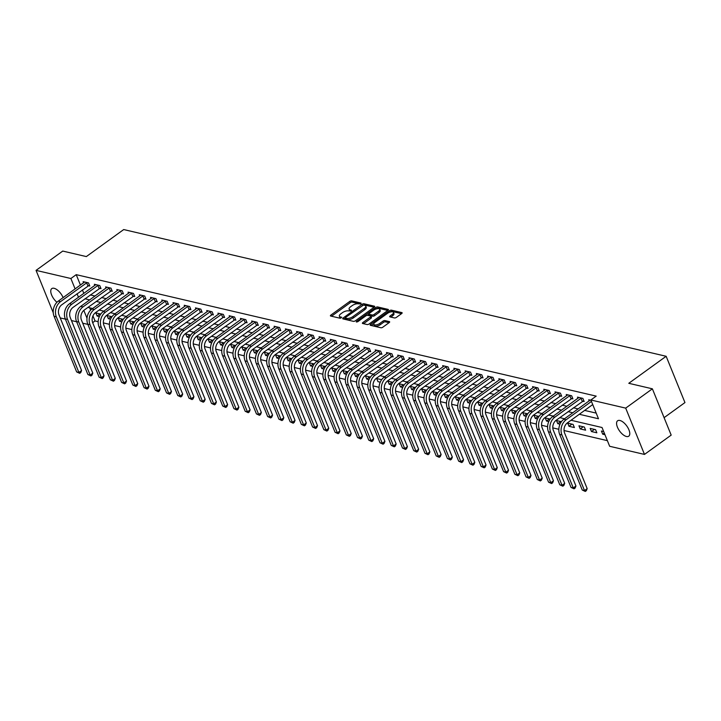 <?xml version="1.0" encoding="UTF-8"?>
<svg xmlns="http://www.w3.org/2000/svg" width="721" height="721" viewBox="0 0 721 721"><rect width="100%" height="100%" fill="white"/><g stroke="black" fill="none" stroke-linecap="round" stroke-linejoin="round"><path stroke-width="1.08" d="M360.933 303.748L361.05 303.072L351.677 300.882A1.46 0.604 -22.1 0 0 349.748 301.432L330.885 315.077A1.46 0.604 -22.1 0 0 330.416 315.834A1.46 0.604 -22.1 0 0 330.714 316.041L340.087 318.231L341.772 317.312L340.339 316.889A4.668 1.938 -22.1 0 1 339.375 316.213A4.668 1.938 -22.1 0 1 340.871 313.797L342.448 312.662A4.668 1.938 -22.1 0 1 348.622 310.895L351.19 310.796L351.515 310.264L350.091 309.832A4.668 1.938 -22.1 0 1 349.117 309.165A4.668 1.938 -22.1 0 1 350.622 306.749L352.19 305.614A4.668 1.938 -22.1 0 1 358.364 303.847L360.933 303.748M626.432 436.493A9.508 4.389 54.1 0 1 618.384 429.121A9.508 4.389 54.1 0 1 617.609 420.785A9.508 4.389 54.1 0 1 619.925 420.478A9.508 4.389 54.1 0 1 627.973 427.85A9.508 4.389 54.1 0 1 628.748 436.187A9.508 4.389 54.1 0 1 626.432 436.493M56.941 302.279A9.508 4.389 54.1 0 1 51.786 288.607A9.508 4.389 54.1 0 1 54.111 288.301A9.508 4.389 54.1 0 1 63.106 297.629M394.441 317.943A1.46 0.604 -22.1 0 0 396.37 317.393L401.669 313.563A1.46 0.604 -22.1 0 0 402.138 312.806A1.46 0.604 -22.1 0 0 401.831 312.599L391.422 310.165A1.46 0.604 -22.1 0 0 389.493 310.715L370.63 324.36A1.46 0.604 -22.1 0 0 370.161 325.117A1.46 0.604 -22.1 0 0 370.459 325.324L380.868 327.758A1.46 0.604 -22.1 0 0 382.806 327.208L389.196 322.584A1.46 0.604 -22.1 0 0 389.664 321.827A1.46 0.604 -22.1 0 0 389.358 321.62L384.906 320.575A1.46 0.604 -22.1 0 0 382.977 321.124L379.805 323.423A3.902 1.622 -22.1 0 1 376.182 324.901A3.902 1.622 -22.1 0 1 373.829 324.333A3.902 1.622 -22.1 0 1 375.082 322.314L387.501 313.338A3.902 1.622 -22.1 0 1 391.124 311.851A3.902 1.622 -22.1 0 1 393.477 312.418A3.902 1.622 -22.1 0 1 392.224 314.437L390.151 315.933A1.46 0.604 -22.1 0 0 389.682 316.69A1.46 0.604 -22.1 0 0 389.989 316.898L394.441 317.943M53.255 312.761L36.05 270.375L62.745 251.07L86.331 256.586L123.706 229.557L666.15 356.282L628.784 383.302L652.379 388.817L625.693 408.122L644.484 454.419L609.66 446.281L602.035 427.508L571.014 420.262M36.05 270.375L70.883 278.513L75.119 288.941M579.305 414.278L598.484 418.757L590.86 399.984L596.195 396.126L76.219 274.656L70.883 278.513M590.86 399.984L625.693 408.122M374.226 307.155A1.46 0.604 -22.1 0 0 374.695 306.398A1.46 0.604 -22.1 0 0 374.388 306.191L363.979 303.757A1.46 0.604 -22.1 0 0 362.05 304.307L343.187 317.952A1.46 0.604 -22.1 0 0 342.718 318.709A1.46 0.604 -22.1 0 0 343.025 318.916L353.434 321.35A1.46 0.604 -22.1 0 0 355.363 320.791L374.226 307.155M377.705 306.957L388.114 309.39A1.46 0.604 -22.1 0 1 388.412 309.597A1.46 0.604 -22.1 0 1 387.943 310.354L369.08 323.999A1.46 0.604 -22.1 0 1 367.151 324.549L362.699 323.513A1.46 0.604 -22.1 0 1 362.393 323.305A1.46 0.604 -22.1 0 1 362.861 322.548L370.513 317.015A1.46 0.604 -22.1 0 0 370.982 316.258A1.46 0.604 -22.1 0 0 370.675 316.05L367.719 315.356A1.46 0.604 -22.1 0 0 365.79 315.906L357.832 321.674L356.264 321.908L356.598 321.386L375.767 307.516A1.46 0.604 -22.1 0 1 377.705 306.957L378.21 308.209L387.808 310.454M76.219 274.656L80.455 285.083M82.401 289.869L83.825 293.393M90.278 294.925L95.037 296.034M101.517 297.548L106.275 298.665M112.746 300.17L117.505 301.288M123.985 302.802L128.744 303.911M135.224 305.425L139.982 306.533M146.453 308.047L151.212 309.156M157.692 310.67L162.45 311.787M168.93 313.302L173.689 314.41M180.16 315.924L184.918 317.033M191.398 318.547L196.157 319.655M202.637 321.169L207.396 322.287M213.867 323.801L218.625 324.91M225.105 326.424L229.864 327.532M236.344 329.046L241.102 330.155M247.573 331.669L252.332 332.787M258.812 334.292L263.571 335.409M270.051 336.923L274.809 338.032M281.28 339.546L286.039 340.654M292.519 342.169L297.277 343.277M303.757 344.791L308.516 345.909M314.987 347.423L319.745 348.531M326.225 350.046L330.984 351.154M337.464 352.668L342.223 353.777M348.694 355.291L353.452 356.408M359.932 357.922L364.691 359.031M371.171 360.545L375.929 361.654M382.4 363.168L387.159 364.276M393.639 365.79L398.398 366.908M404.869 368.413L409.636 369.531M416.107 371.045L420.866 372.153M427.346 373.667L432.104 374.776M438.575 376.29L443.343 377.398M449.814 378.913L454.572 380.03M461.052 381.544L465.811 382.653M472.282 384.167L477.05 385.275M483.521 386.789L488.279 387.898M494.759 389.412L499.518 390.53M505.989 392.044L510.756 393.152M517.227 394.666L521.986 395.775M528.466 397.289L533.225 398.398M539.696 399.912L544.454 401.029M550.934 402.534L555.693 403.652M562.173 405.166L566.931 406.274M573.402 407.789L578.161 408.897M584.641 410.411L596.186 413.106M88.323 285.687L89.792 286.03L88.521 282.902L83.122 281.65L83.6 282.812M99.561 288.319L101.021 288.661L99.75 285.534L94.361 284.272L94.83 285.435M110.791 290.942L112.26 291.284L110.989 288.157L105.599 286.895L106.068 288.058M122.029 293.564L123.498 293.907L122.228 290.779L116.829 289.518L117.307 290.68M133.268 296.187L134.728 296.529L133.457 293.402L128.068 292.14L128.536 293.312M144.497 298.818L145.966 299.161L144.696 296.025L139.306 294.772L139.775 295.934M155.736 301.441L157.205 301.784L155.934 298.656L150.536 297.394L151.013 298.557M166.975 304.064L168.435 304.406L167.164 301.279L161.774 300.017L162.243 301.18M178.204 306.686L179.673 307.029L178.402 303.901L173.013 302.64L173.482 303.802M189.443 309.309L190.912 309.651L189.641 306.524L184.243 305.271L184.72 306.434M200.681 311.941L202.141 312.283L200.871 309.156L195.481 307.894L195.95 309.057M211.911 314.563L213.38 314.906L212.109 311.778L206.72 310.517L207.188 311.679M223.149 317.186L224.619 317.528L223.348 314.401L217.949 313.139L218.427 314.302M234.388 319.809L235.848 320.151L234.577 317.024L229.188 315.771L229.657 316.934M245.618 322.44L247.087 322.783L245.816 319.655L240.426 318.394L240.895 319.556M256.856 325.063L258.325 325.405L257.055 322.278L251.656 321.016L252.134 322.179M268.095 327.685L269.555 328.028L268.284 324.901L262.895 323.639L263.363 324.801M279.324 330.308L280.793 330.651L279.523 327.523L274.133 326.262L274.602 327.433M290.563 332.94L292.032 333.282L290.761 330.146L285.363 328.893L285.84 330.056M301.793 335.562L303.262 335.905L301.991 332.778L296.601 331.516L297.07 332.678M313.031 338.185L314.5 338.528L313.229 335.4L307.84 334.138L308.309 335.301M324.27 340.808L325.739 341.15L324.468 338.023L319.07 336.761L319.547 337.924M335.499 343.43L336.968 343.773L335.698 340.645L330.308 339.393L330.777 340.555M346.738 346.062L348.207 346.404L346.936 343.277L341.538 342.015L342.015 343.178M357.976 348.685L359.437 349.027L358.175 345.9L352.776 344.638L353.254 345.801M369.206 351.307L370.675 351.65L369.404 348.522L364.015 347.261L364.484 348.423M380.445 353.93L381.914 354.272L380.643 351.145L375.244 349.892L375.722 351.055M391.683 356.562L393.143 356.904L391.882 353.777L386.483 352.515L386.961 353.678M402.913 359.184L404.382 359.527L403.111 356.399L397.722 355.138L398.19 356.3M414.151 361.807L415.62 362.149L414.35 359.022L408.951 357.76L409.429 358.923M425.39 364.429L426.85 364.772L425.579 361.645L420.19 360.383L420.667 361.554M436.62 367.061L438.089 367.404L436.818 364.267L431.428 363.014L431.897 364.177M447.858 369.684L449.327 370.026L448.056 366.899L442.658 365.637L443.136 366.8M459.097 372.306L460.557 372.649L459.286 369.522L453.897 368.26L454.365 369.422M470.326 374.929L471.795 375.271L470.525 372.144L465.135 370.882L465.604 372.045M481.565 377.552L483.034 377.894L481.763 374.767L476.365 373.514L476.842 374.677M492.803 380.183L494.264 380.526L492.993 377.398L487.603 376.137L488.072 377.299M504.033 382.806L505.502 383.148L504.231 380.021L498.842 378.759L499.311 379.922M515.272 385.429L516.741 385.771L515.47 382.644L510.071 381.382L510.549 382.545M526.51 388.051L527.97 388.394L526.7 385.266L521.31 384.014L521.779 385.176M537.74 390.683L539.209 391.025L537.938 387.898L532.549 386.636L533.017 387.799M548.978 393.305L550.447 393.648L549.177 390.521L543.778 389.259L544.256 390.421M560.217 395.928L561.677 396.271L560.406 393.143L555.017 391.882L555.485 393.044M571.447 398.551L572.916 398.893L571.645 395.766L566.255 394.504L566.724 395.676M582.685 401.182L584.154 401.525L582.883 398.389L577.485 397.136L577.963 398.298M589.192 400.921L588.724 399.758L590.977 400.281M92.955 315.87L95.019 320.944L98.173 321.683M103.382 322.9L109.403 324.306M114.612 325.522L120.641 326.928M125.851 328.154L131.88 329.56M137.089 330.777L143.109 332.183M148.319 333.399L154.348 334.805M159.557 336.022L165.587 337.428M170.796 338.645L176.816 340.06M182.025 341.276L188.055 342.682M193.264 343.899L199.293 345.305M204.503 346.522L210.523 347.928M215.732 349.144L221.762 350.559M226.971 351.776L233 353.182M238.209 354.399L244.23 355.804M249.439 357.021L255.468 358.427M260.678 359.644L266.698 361.05M271.916 362.275L277.936 363.681M283.146 364.898L289.175 366.304M294.384 367.521L300.405 368.927M305.623 370.143L311.643 371.549M316.852 372.766L322.882 374.181M328.091 375.398L334.111 376.804M339.33 378.02L345.35 379.426M350.559 380.643L356.589 382.049M361.798 383.266L367.818 384.681M373.036 385.897L379.057 387.303M384.266 388.52L390.295 389.926M395.505 391.142L401.525 392.548M406.743 393.765L412.763 395.171M417.973 396.397L424.002 397.803M429.211 399.019L435.232 400.425M440.45 401.642L446.47 403.048M451.679 404.265L457.709 405.671M462.918 406.887L468.938 408.302M474.157 409.519L480.177 410.925M485.386 412.142L491.416 413.548M496.625 414.764L502.645 416.17M507.854 417.387L513.884 418.802M519.093 420.019L525.122 421.425M530.332 422.641L536.352 424.047M541.561 425.264L547.59 426.67M552.8 427.886L558.829 429.292M564.038 430.518L607.361 440.639M89.683 307.822L90.639 310.156M100.769 314.077L95.83 312.923L97.101 316.05L99.345 316.582M112.007 316.708L107.059 315.546L108.33 318.682L110.574 319.205M123.246 319.331L118.298 318.177L119.569 321.305L121.813 321.827M134.476 321.954L129.537 320.8L130.807 323.927L133.052 324.45M145.714 324.576L140.766 323.423L142.037 326.55L144.281 327.073M156.953 327.208L152.005 326.045L153.276 329.173L155.52 329.704M168.182 329.83L163.243 328.677L164.514 331.804L166.758 332.327M179.421 332.453L174.473 331.3L175.744 334.427L177.988 334.95M190.659 335.076L185.712 333.922L186.982 337.049L189.226 337.572M201.889 337.707L196.95 336.545L198.221 339.672L200.465 340.204M213.128 340.33L208.18 339.176L209.451 342.304L211.695 342.826M224.366 342.953L219.418 341.799L220.689 344.926L222.933 345.449M235.596 345.575L230.657 344.422L231.928 347.549L234.172 348.072M246.834 348.198L241.886 347.044L243.157 350.172L245.401 350.703M258.073 350.83L253.125 349.667L254.396 352.803L256.64 353.326M269.303 353.452L264.364 352.299L265.625 355.426L267.87 355.949M280.541 356.075L275.593 354.921L276.864 358.049L279.108 358.571M291.78 358.697L286.832 357.544L288.103 360.671L290.347 361.194M303.009 361.329L298.07 360.167L299.332 363.294L301.576 363.826M314.248 363.952L309.3 362.798L310.571 365.926L312.815 366.448M325.486 366.574L320.539 365.421L321.809 368.548L324.053 369.071M336.716 369.197L331.768 368.043L333.039 371.171L335.283 371.694M347.955 371.829L343.007 370.666L344.277 373.793L346.522 374.325M359.193 374.451L354.245 373.298L355.516 376.425L357.76 376.948M370.423 377.074L365.475 375.92L366.746 379.048L368.99 379.57M381.661 379.697L376.713 378.543L377.984 381.67L380.228 382.193M392.9 382.319L387.952 381.166L389.223 384.293L391.467 384.825M404.13 384.951L399.182 383.788L400.452 386.925L402.697 387.447M415.368 387.574L410.42 386.42L411.691 389.547L413.935 390.07M426.607 390.196L421.659 389.043L422.93 392.17L425.174 392.693M437.836 392.819L432.888 391.665L434.159 394.793L436.403 395.315M449.075 395.45L444.127 394.288L445.398 397.415L447.642 397.947M460.313 398.073L455.366 396.92L456.636 400.047L458.88 400.57M471.543 400.696L466.595 399.542L467.866 402.669L470.11 403.192M482.782 403.318L477.834 402.165L479.105 405.292L481.349 405.815M494.011 405.95L489.072 404.787L490.343 407.915L492.587 408.447M505.25 408.573L500.302 407.419L501.573 410.546L503.817 411.069M516.488 411.195L511.54 410.042L512.811 413.169L515.055 413.692M527.718 413.818L522.779 412.664L524.05 415.792L526.294 416.314M538.957 416.441L534.009 415.287L535.279 418.414L537.524 418.946M550.195 419.072L545.247 417.91L546.518 421.046L548.762 421.569M561.425 421.695L556.486 420.541L557.757 423.669L560.001 424.191M568.986 426.291L574.385 427.553L573.114 424.426L567.715 423.164L568.986 426.291L571.951 424.155M580.225 428.914L585.614 430.176L584.343 427.048L578.954 425.787L580.225 428.914L583.181 426.778M591.463 431.537L596.853 432.798L595.582 429.671L590.193 428.409L591.463 431.537L594.419 429.401M603.684 431.564L601.422 431.041L602.693 434.168L604.955 434.691M664.095 417.657L684.95 402.57L666.15 356.282M652.379 388.817L671.179 435.114L644.484 454.419M95.019 320.944L92.658 322.657M87.872 324.387L82.699 323.179M76.633 321.764L71.46 320.548M65.404 319.133L60.222 317.925M63.241 303.73A9.508 4.389 54.1 0 1 62.925 304.01A9.508 4.389 54.1 0 1 62.565 304.217M83.816 310.381L86.998 318.195M564.543 418.757L559.784 417.639M553.304 416.125L548.546 415.017M542.075 413.503L537.307 412.394M530.836 410.88L526.078 409.762M519.598 408.257L514.839 407.14M508.368 405.626L503.609 404.517M497.13 403.003L492.371 401.894M485.891 400.38L481.132 399.272M474.661 397.758L469.903 396.64M463.423 395.126L458.664 394.017M452.184 392.503L447.426 391.395M440.955 389.881L436.196 388.772M429.716 387.258L424.957 386.141M418.477 384.635L413.719 383.518M407.248 382.004L402.489 380.895M396.009 379.381L391.251 378.273M384.771 376.759L380.012 375.641M373.541 374.136L368.782 373.018M362.303 371.504L357.544 370.396M351.064 368.882L346.305 367.773M339.834 366.259L335.076 365.15M328.596 363.636L323.837 362.519M317.357 361.005L312.599 359.896M306.128 358.382L301.369 357.274M294.889 355.759L290.13 354.651M283.65 353.137L278.892 352.019M272.421 350.514L267.662 349.397M261.182 347.882L256.424 346.774M249.944 345.26L245.185 344.151M238.714 342.637L233.955 341.52M227.476 340.015L222.717 338.897M216.246 337.383L211.478 336.274M205.007 334.76L200.249 333.652M193.769 332.138L189.01 331.029M182.539 329.515L177.772 328.397M171.301 326.883L166.542 325.775M160.062 324.261L155.303 323.152M148.832 321.638L144.065 320.53M137.594 319.015L132.835 317.898M126.355 316.393L121.597 315.275M115.126 313.761L110.367 312.653M103.887 311.139L99.128 310.03M92.648 308.516L87.89 307.398M84.943 298.782L89.701 299.9M96.172 301.414L100.94 302.523M107.411 304.037L112.17 305.145M118.65 306.659L123.408 307.768M129.879 309.282L134.647 310.4M141.118 311.914L145.876 313.022M152.356 314.536L157.115 315.645M163.586 317.159L168.344 318.267M174.824 319.782L179.583 320.899M186.063 322.404L190.822 323.522M197.293 325.036L202.051 326.144M208.531 327.658L213.29 328.767M219.77 330.281L224.528 331.399M230.999 332.904L235.758 334.021M242.238 335.535L246.997 336.644M253.477 338.158L258.235 339.267M264.706 340.781L269.465 341.889M275.945 343.403L280.703 344.521M287.183 346.035L291.942 347.143M298.413 348.658L303.171 349.766M309.651 351.28L314.41 352.389M320.89 353.903L325.649 355.02M332.12 356.525L336.878 357.643M343.358 359.157L348.117 360.266M354.597 361.78L359.355 362.888M365.826 364.402L370.585 365.52M377.065 367.025L381.824 368.143M388.304 369.657L393.062 370.765M399.533 372.279L404.292 373.388M410.772 374.902L415.53 376.011M422.01 377.525L426.769 378.642M433.24 380.156L437.998 381.265M444.478 382.779L449.237 383.887M455.708 385.402L460.476 386.51M466.947 388.024L471.705 389.142M478.185 390.647L482.944 391.764M489.415 393.278L494.182 394.387M500.653 395.901L505.412 397.01M511.892 398.524L516.651 399.641M523.122 401.146L527.889 402.264M534.36 403.778L539.119 404.887M545.599 406.401L550.357 407.509M556.828 409.023L561.587 410.132M568.067 411.646L572.825 412.763M77.057 293.735L78.49 297.25M97.101 316.05L100.057 313.914M108.33 318.682L111.295 316.537M119.569 321.305L122.525 319.16M130.807 323.927L133.764 321.791M142.037 326.55L145.002 324.414M153.276 329.173L156.232 327.037M164.514 331.804L167.47 329.659M175.744 334.427L178.709 332.282M186.982 337.049L189.938 334.914M198.221 339.672L201.177 337.536M209.451 342.304L212.407 340.159M220.689 344.926L223.645 342.781M231.928 347.549L234.884 345.413M243.157 350.172L246.113 348.036M254.396 352.803L257.352 350.658M265.625 355.426L268.591 353.281M276.864 358.049L279.82 355.913M288.103 360.671L291.059 358.535M299.332 363.294L302.297 361.158M310.571 365.926L313.527 363.781M321.809 368.548L324.765 366.403M333.039 371.171L336.004 369.035M344.277 373.793L347.234 371.657M355.516 376.425L358.472 374.28M366.746 379.048L369.711 376.903M389.223 384.293L392.179 382.157M400.452 386.925L403.418 384.78M411.691 389.547L414.647 387.402M422.93 392.17L425.886 390.034M434.159 394.793L437.124 392.657M445.398 397.415L448.354 395.279M456.636 400.047L459.592 397.902M467.866 402.669L470.831 400.525M479.105 405.292L482.061 403.156M490.343 407.915L493.299 405.779M501.573 410.546L504.538 408.401M512.811 413.169L515.767 411.024M524.05 415.792L527.006 413.656M535.279 418.414L538.245 416.278M546.518 421.046L549.474 418.901M557.757 423.669L560.713 421.524M602.693 434.168L604.27 433.024M349.117 309.165L349.631 310.418A4.668 1.938 -22.1 0 0 350.595 311.084L350.091 309.832M339.375 316.213L339.879 317.465A4.668 1.938 -22.1 0 0 340.853 318.132L340.339 316.889M360.356 304.037L352.181 302.135A1.46 0.604 -22.1 0 0 350.253 302.685L331.525 316.231M345.296 318.042L343.836 319.106M374.091 307.245L364.493 305.01A1.46 0.604 -22.1 0 0 363.6 305.073M363.483 305.046L345.575 317.402L345.251 317.934L346.738 318.376A4.668 1.938 -22.1 0 0 352.92 316.609L364.231 308.426A4.668 1.938 -22.1 0 0 365.736 306.01A4.668 1.938 -22.1 0 0 364.763 305.344L363.483 305.046M345.81 318.934L345.458 318.078M365.736 306.01L366.241 307.263A4.668 1.938 -22.1 0 1 364.745 309.679L353.425 317.862A4.668 1.938 -22.1 0 1 347.252 319.628L345.972 319.331M363.51 323.702L371.018 318.267A1.46 0.604 -22.1 0 0 371.486 317.51L370.982 316.258M367.169 315.356L368.891 314.104A1.46 0.604 -22.1 0 0 369.188 314.302L372.144 314.987A1.46 0.604 -22.1 0 0 374.073 314.437L378.453 311.274A3.902 1.622 -22.1 0 0 379.706 309.255A3.902 1.622 -22.1 0 0 377.353 308.687A3.902 1.622 -22.1 0 0 373.73 310.165L369.359 313.338A1.46 0.604 -22.1 0 0 368.891 314.086L369.395 315.338A1.46 0.604 -22.1 0 0 369.702 315.546L369.188 314.302M375.848 309.075L375.767 307.516M369.702 315.546L372.658 316.24A1.46 0.604 -22.1 0 0 374.587 315.69L378.958 312.526A3.902 1.622 -22.1 0 0 380.21 310.508L379.706 309.255M378.21 308.209A1.46 0.604 -22.1 0 0 376.281 308.759M393.477 312.418L393.981 313.671A3.902 1.622 -22.1 0 1 392.729 315.69L390.8 317.087M373.829 324.333L374.343 325.586A3.902 1.622 -22.1 0 0 376.686 326.153A3.902 1.622 -22.1 0 0 380.309 324.675L379.805 323.423M389.061 322.675L385.411 321.827A1.46 0.604 -22.1 0 0 383.482 322.377L380.309 324.675M401.534 313.662L391.927 311.418A1.46 0.604 -22.1 0 0 389.998 311.968L389.619 312.247M373.884 323.621L371.27 325.513M84.591 281.992L58.275 301.126L60.519 301.648L87.052 282.56M89.431 285.155L61.79 304.776A7.426 5.822 103.1 0 0 58.996 314.897L81.581 370.513L80.761 372.559L79.698 373.334L76.66 371.919L54.075 316.303A11.139 8.724 -76.9 0 1 58.275 301.126M76.66 371.919L78.904 372.442L56.328 316.825A11.139 8.724 -76.9 0 1 60.519 301.648M79.698 373.334L78.904 372.442L81.581 370.513M87.899 285.895L86.628 282.767M95.83 284.615L69.513 303.748L71.758 304.271L98.29 285.192M100.67 287.778L73.028 307.398A7.426 5.822 103.1 0 0 70.225 317.519L92.811 373.136L92 375.181L90.927 375.956L87.899 374.541L65.314 318.925A11.139 8.724 -76.9 0 1 69.513 303.748M87.899 374.541L90.143 375.064L67.558 319.448A11.139 8.724 -76.9 0 1 71.758 304.271M90.927 375.956L90.143 375.064L92.811 373.136M99.138 288.517L97.867 285.39M107.059 287.237L80.743 306.371L82.996 306.903L109.52 287.814M111.908 290.41L84.267 310.03A7.426 5.822 103.1 0 0 81.464 320.142L104.049 375.758L103.238 377.804L102.166 378.579L99.128 377.164L76.552 321.548A11.139 8.724 -76.9 0 1 80.743 306.371M99.128 377.164L101.382 377.687L78.796 322.071A11.139 8.724 -76.9 0 1 82.996 306.903M102.166 378.579L101.382 377.687L104.049 375.758M110.376 291.14L109.105 288.012M118.298 289.86L91.982 309.003L94.226 309.525L120.758 290.437M123.138 293.032L95.496 312.653A7.426 5.822 103.1 0 0 92.703 322.765L115.288 378.381L114.468 380.436L113.404 381.202L110.367 379.787L87.782 324.171A11.139 8.724 -76.9 0 1 91.982 309.003M110.367 379.787L112.611 380.318L90.035 324.702A11.139 8.724 -76.9 0 1 94.226 309.525M113.404 381.202L112.611 380.318L115.288 378.381M121.606 293.771L120.335 290.635M129.537 292.483L103.22 311.625L105.464 312.148L131.997 293.059M134.376 295.655L106.735 315.275A7.426 5.822 103.1 0 0 103.932 325.396L126.517 381.012L125.706 383.058L124.634 383.833L121.606 382.418L99.02 326.802A11.139 8.724 -76.9 0 1 103.22 311.625M121.606 382.418L123.85 382.941L101.264 327.325A11.139 8.724 -76.9 0 1 105.464 312.148M124.634 383.833L123.85 382.941L126.517 381.012M132.844 296.394L131.573 293.267M140.766 295.114L114.45 314.248L116.703 314.771L143.227 295.682M145.615 298.278L117.974 317.898A7.426 5.822 103.1 0 0 115.171 328.019L137.756 383.635L136.945 385.681L135.872 386.456L132.835 385.041L110.259 329.425A11.139 8.724 -76.9 0 1 114.45 314.248M132.835 385.041L135.088 385.564L112.503 329.948A11.139 8.724 -76.9 0 1 116.703 314.771M135.872 386.456L135.088 385.564L137.756 383.635M144.083 299.017L142.812 295.889M152.005 297.737L125.688 316.87L127.932 317.402L154.465 298.314M156.845 300.909L129.203 320.53A7.426 5.822 103.1 0 0 126.409 330.642L148.995 386.258L148.175 388.304L147.111 389.079L144.074 387.664L121.489 332.048A11.139 8.724 -76.9 0 1 125.688 316.87M144.074 387.664L146.318 388.186L123.742 332.57A11.139 8.724 -76.9 0 1 127.932 317.402M147.111 389.079L146.318 388.186L148.995 386.258M155.312 301.639L154.042 298.512M163.243 300.36L136.927 319.502L139.171 320.025L165.704 300.936M168.083 303.532L140.442 323.152A7.426 5.822 103.1 0 0 137.639 333.264L160.224 388.88L159.413 390.935L158.341 391.701L155.312 390.286L132.727 334.67A11.139 8.724 -76.9 0 1 136.927 319.502M155.312 390.286L157.557 390.818L134.971 335.202A11.139 8.724 -76.9 0 1 139.171 320.025M158.341 391.701L157.557 390.818L160.224 388.88M166.551 304.262L165.28 301.135M174.473 302.982L148.156 322.125L150.41 322.647L176.933 303.559M179.313 306.155L151.68 325.775A7.426 5.822 103.1 0 0 148.877 335.896L171.463 391.512L170.643 393.558L169.579 394.324L166.542 392.909L143.966 337.302A11.139 8.724 -76.9 0 1 148.156 322.125M166.542 392.909L168.795 393.441L146.21 337.825A11.139 8.724 -76.9 0 1 150.41 322.647M169.579 394.324L168.795 393.441L171.463 391.512M177.79 306.894L176.519 303.766M185.712 305.614L159.395 324.747L161.639 325.27L188.172 306.182M190.551 308.777L162.91 328.397A7.426 5.822 103.1 0 0 160.116 338.519L182.701 394.135L181.881 396.18L180.818 396.956L177.781 395.541L155.195 339.924A11.139 8.724 -76.9 0 1 159.395 324.747M177.781 395.541L180.025 396.063L157.448 340.447A11.139 8.724 -76.9 0 1 161.639 325.27M180.818 396.956L180.025 396.063L182.701 394.135M189.019 309.516L187.748 306.389M196.95 308.237L170.634 327.37L172.878 327.893L199.411 308.813M201.79 311.409L174.149 331.029A7.426 5.822 103.1 0 0 171.346 341.141L193.931 396.757L193.12 398.803L192.047 399.578L189.019 398.163L166.434 342.547A11.139 8.724 -76.9 0 1 170.634 327.37M189.019 398.163L191.263 398.686L168.678 343.07A11.139 8.724 -76.9 0 1 172.878 327.893M192.047 399.578L191.263 398.686L193.931 396.757M200.258 312.139L198.987 309.012M208.18 310.859L181.863 329.993L184.116 330.524L210.64 311.436M213.019 314.032L185.387 333.652A7.426 5.822 103.1 0 0 182.584 343.764L205.17 399.38L204.349 401.426L203.286 402.201L200.249 400.786L177.672 345.17A11.139 8.724 -76.9 0 1 181.863 329.993M200.249 400.786L202.502 401.309L179.917 345.701A11.139 8.724 -76.9 0 1 184.116 330.524M203.286 402.201L202.502 401.309L205.17 399.38M211.496 314.762L210.226 311.634M219.418 313.482L193.102 332.624L195.346 333.147L221.879 314.059M224.258 316.654L196.617 336.274A7.426 5.822 103.1 0 0 193.823 346.395L216.399 402.003L215.588 404.057L214.525 404.823L211.487 403.409L188.902 347.792A11.139 8.724 -76.9 0 1 193.102 332.624M211.487 403.409L213.731 403.94L191.155 348.324A11.139 8.724 -76.9 0 1 195.346 333.147M214.525 404.823L213.731 403.94L216.399 402.003M222.726 317.393L221.455 314.266M230.657 316.113L204.34 335.247L206.585 335.77L233.117 316.681M235.497 319.277L207.855 338.897A7.426 5.822 103.1 0 0 205.052 349.018L227.638 404.634L226.827 406.68L225.754 407.455L222.726 406.04L200.141 350.424A11.139 8.724 -76.9 0 1 204.34 335.247M222.726 406.04L224.97 406.563L202.385 350.947A11.139 8.724 -76.9 0 1 206.585 335.77M225.754 407.455L224.97 406.563L227.638 404.634M233.965 320.016L232.694 316.889M241.886 318.736L215.57 337.87L217.823 338.392L244.347 319.313M246.726 321.899L219.085 341.52A7.426 5.822 103.1 0 0 216.291 351.641L238.876 407.257L238.056 409.303L236.993 410.078L233.955 408.663L211.379 353.047A11.139 8.724 -76.9 0 1 215.57 337.87M233.955 408.663L236.209 409.186L213.623 353.569A11.139 8.724 -76.9 0 1 217.823 338.392M236.993 410.078L236.209 409.186L238.876 407.257M245.203 322.638L243.932 319.511M253.125 321.359L226.809 340.492L229.053 341.024L255.585 321.936M257.965 324.531L230.323 344.151A7.426 5.822 103.1 0 0 227.53 354.263L250.106 409.879L249.295 411.925L248.231 412.7L245.194 411.285L222.609 355.669A11.139 8.724 -76.9 0 1 226.809 340.492M245.194 411.285L247.438 411.808L224.862 356.192A11.139 8.724 -76.9 0 1 229.053 341.024M248.231 412.7L247.438 411.808L250.106 409.879M256.433 325.261L255.162 322.134M264.364 323.981L238.047 343.124L240.291 343.647L266.824 324.558M269.203 327.154L241.562 346.774A7.426 5.822 103.1 0 0 238.759 356.886L261.344 412.502L260.533 414.557L259.461 415.323L256.433 413.908L233.847 358.292A11.139 8.724 -76.9 0 1 238.047 343.124M256.433 413.908L258.677 414.44L236.091 358.824A11.139 8.724 -76.9 0 1 240.291 343.647M259.461 415.323L258.677 414.44L261.344 412.502M267.671 327.893L266.4 324.756M275.593 326.604L249.277 345.747L251.53 346.269L278.054 327.181M280.433 329.776L252.792 349.397A7.426 5.822 103.1 0 0 249.998 359.518L272.583 415.134L271.763 417.18L270.699 417.955L267.662 416.54L245.086 360.924A11.139 8.724 -76.9 0 1 249.277 345.747M267.662 416.54L269.915 417.062L247.33 361.446A11.139 8.724 -76.9 0 1 251.53 346.269M270.699 417.955L269.915 417.062L272.583 415.134M278.91 330.515L277.639 327.388M286.832 329.236L260.515 348.369L262.759 348.892L289.292 329.803M291.672 332.399L264.03 352.019A7.426 5.822 103.1 0 0 261.236 362.14L283.813 417.756L283.002 419.802L281.938 420.577L278.901 419.162L256.315 363.546A11.139 8.724 -76.9 0 1 260.515 348.369M278.901 419.162L281.145 419.685L258.569 364.069A11.139 8.724 -76.9 0 1 262.759 348.892M281.938 420.577L281.145 419.685L283.813 417.756M290.139 333.138L288.869 330.011M298.07 331.858L271.745 350.992L273.998 351.524L300.531 332.435M302.91 335.031L275.269 354.651A7.426 5.822 103.1 0 0 272.466 364.763L295.051 420.379L294.24 422.425L293.168 423.2L290.139 421.785L267.554 366.169A11.139 8.724 -76.9 0 1 271.745 350.992M290.139 421.785L292.384 422.308L269.798 366.692A11.139 8.724 -76.9 0 1 273.998 351.524M293.168 423.2L292.384 422.308L295.051 420.379M301.378 335.761L300.107 332.633M309.3 334.481L282.983 353.623L285.228 354.146L311.76 335.058M314.14 337.653L286.498 357.274A7.426 5.822 103.1 0 0 283.704 367.386L306.29 423.002L305.47 425.057L304.406 425.823L301.369 424.408L278.784 368.791A11.139 8.724 -76.9 0 1 282.983 353.623M301.369 424.408L303.622 424.939L281.037 369.323A11.139 8.724 -76.9 0 1 285.228 354.146M304.406 425.823L303.622 424.939L306.29 423.002M312.617 338.383L311.346 335.256M320.539 337.104L294.222 356.246L296.466 356.769L322.999 337.68M325.378 340.276L297.737 359.896A7.426 5.822 103.1 0 0 294.943 370.017L317.519 425.633L316.708 427.679L315.645 428.445L312.608 427.03L290.022 371.423A11.139 8.724 -76.9 0 1 294.222 356.246M312.608 427.03L314.852 427.562L292.266 371.946A11.139 8.724 -76.9 0 1 296.466 356.769M315.645 428.445L314.852 427.562L317.519 425.633M323.846 341.015L322.575 337.888M331.777 339.735L305.452 358.869L307.705 359.391L334.238 340.303M336.617 342.899L308.976 362.519A7.426 5.822 103.1 0 0 306.173 372.64L328.758 428.256L327.947 430.302L326.874 431.077L323.846 429.662L301.261 374.046A11.139 8.724 -76.9 0 1 305.452 358.869M323.846 429.662L326.09 430.185L303.505 374.569A11.139 8.724 -76.9 0 1 307.705 359.391M326.874 431.077L326.09 430.185L328.758 428.256M335.085 343.638L333.814 340.51M343.007 342.358L316.69 361.491L318.934 362.014L345.467 342.935M347.846 345.53L320.205 365.15A7.426 5.822 103.1 0 0 317.411 375.262L339.997 430.879L339.176 432.924L338.113 433.7L335.076 432.285L312.49 376.668A11.139 8.724 -76.9 0 1 316.69 361.491M335.076 432.285L337.329 432.807L314.744 377.191A11.139 8.724 -76.9 0 1 318.934 362.014M338.113 433.7L337.329 432.807L339.997 430.879M346.314 346.26L345.053 343.133M354.245 344.98L327.929 364.114L330.173 364.646L356.706 345.557M359.085 348.153L331.444 367.773A7.426 5.822 103.1 0 0 328.65 377.885L351.226 433.501L350.415 435.556L349.352 436.322L346.314 434.907L323.729 379.291A11.139 8.724 -76.9 0 1 327.929 364.114M346.314 434.907L348.558 435.43L325.973 379.823A11.139 8.724 -76.9 0 1 330.173 364.646M349.352 436.322L348.558 435.43L351.226 433.501M357.553 348.883L356.282 345.756M365.475 347.603L339.158 366.746L341.412 367.268L367.944 348.18M370.324 350.776L342.682 370.396A7.426 5.822 103.1 0 0 339.879 380.517L362.465 436.124L361.654 438.179L360.581 438.945L357.553 437.53L334.968 381.914A11.139 8.724 -76.9 0 1 339.158 366.746M357.553 437.53L359.797 438.062L337.212 382.445A11.139 8.724 -76.9 0 1 341.412 367.268M360.581 438.945L359.797 438.062L362.465 436.124M368.791 351.515L367.521 348.387M376.713 350.235L350.397 369.368L352.641 369.891L379.174 350.803M381.553 353.398L353.912 373.018A7.426 5.822 103.1 0 0 351.118 383.139L373.703 438.756L372.883 440.801L371.82 441.576L368.782 440.161L346.197 384.545A11.139 8.724 -76.9 0 1 350.397 369.368M368.782 440.161L371.036 440.684L348.45 385.068A11.139 8.724 -76.9 0 1 352.641 369.891M371.82 441.576L371.036 440.684L373.703 438.756M380.021 354.137L378.759 351.01M387.952 352.857L361.636 371.991L363.88 372.514L390.412 353.434M392.792 356.021L365.15 375.641A7.426 5.822 103.1 0 0 362.357 385.762L384.933 441.378L384.122 443.424L383.058 444.199L380.021 442.784L357.436 387.168A11.139 8.724 -76.9 0 1 361.636 371.991M380.021 442.784L382.265 443.307L359.68 387.691A11.139 8.724 -76.9 0 1 363.88 372.514M383.058 444.199L382.265 443.307L384.933 441.378M391.26 356.76L389.989 353.632M399.182 355.48L372.865 374.614L375.118 375.145L401.642 356.057M404.03 358.652L376.389 378.273A7.426 5.822 103.1 0 0 373.586 388.385L396.171 444.001L395.36 446.047L394.288 446.822L391.26 445.407L368.674 389.791A11.139 8.724 -76.9 0 1 372.865 374.614M391.26 445.407L393.504 445.929L370.918 390.313A11.139 8.724 -76.9 0 1 375.118 375.145M394.288 446.822L393.504 445.929L396.171 444.001M402.498 359.382L401.227 356.255M410.42 358.103L384.104 377.245L386.348 377.768L412.881 358.679M415.26 361.275L387.619 380.895A7.426 5.822 103.1 0 0 384.825 391.007L407.41 446.623L406.59 448.678L405.526 449.444L402.489 448.029L379.904 392.413A11.139 8.724 -76.9 0 1 384.104 377.245M402.489 448.029L404.733 448.561L382.157 392.945A11.139 8.724 -76.9 0 1 386.348 377.768M405.526 449.444L404.733 448.561L407.41 446.623M413.728 362.014L412.457 358.878M421.659 360.725L395.342 379.868L397.586 380.391L424.119 361.302M426.499 363.898L398.857 383.518A7.426 5.822 103.1 0 0 396.063 393.639L418.64 449.255L417.829 451.301L416.756 452.076L413.728 450.661L391.142 395.045A11.139 8.724 -76.9 0 1 395.342 379.868M413.728 450.661L415.972 451.184L393.387 395.568A11.139 8.724 -76.9 0 1 397.586 380.391M416.756 452.076L415.972 451.184L418.64 449.255M424.966 364.637L423.696 361.509M432.888 363.357L406.572 382.49L408.825 383.013L435.349 363.925M437.737 366.52L410.096 386.141A7.426 5.822 103.1 0 0 407.293 396.262L429.878 451.878L429.067 453.924L427.995 454.699L424.957 453.284L402.381 397.668A11.139 8.724 -76.9 0 1 406.572 382.49M424.957 453.284L427.211 453.806L404.625 398.19A11.139 8.724 -76.9 0 1 408.825 383.013M427.995 454.699L427.211 453.806L429.878 451.878M436.205 367.259L434.934 364.132M444.127 365.98L417.81 385.113L420.055 385.645L446.587 366.556M448.967 369.152L421.325 388.772A7.426 5.822 103.1 0 0 418.531 398.884L441.117 454.5L440.297 456.546L439.233 457.321L436.196 455.906L413.611 400.29A11.139 8.724 -76.9 0 1 417.81 385.113M436.196 455.906L438.44 456.429L415.864 400.813A11.139 8.724 -76.9 0 1 420.055 385.645M439.233 457.321L438.44 456.429L441.117 454.5M447.435 369.882L446.164 366.755M455.366 368.602L429.049 387.745L431.293 388.268L457.826 369.179M460.205 371.775L432.564 391.395A7.426 5.822 103.1 0 0 429.77 401.507L452.346 457.123L451.535 459.178L450.463 459.944L447.435 458.529L424.849 402.913A11.139 8.724 -76.9 0 1 429.049 387.745M447.435 458.529L449.679 459.061L427.093 403.445A11.139 8.724 -76.9 0 1 431.293 388.268M450.463 459.944L449.679 459.061L452.346 457.123M458.673 372.505L457.402 369.377M466.595 371.225L440.279 390.367L442.532 390.89L469.056 371.802M471.444 374.397L443.803 394.017A7.426 5.822 103.1 0 0 441 404.139L463.585 459.755L462.774 461.8L461.701 462.567L458.664 461.161L436.088 405.544A11.139 8.724 -76.9 0 1 440.279 390.367M458.664 461.161L460.917 461.683L438.332 406.067A11.139 8.724 -76.9 0 1 442.532 390.89M461.701 462.567L460.917 461.683L463.585 459.755M469.912 375.136L468.641 372.009M477.834 373.857L451.517 392.99L453.761 393.513L480.294 374.424M482.673 377.02L455.032 396.64A7.426 5.822 103.1 0 0 452.238 406.761L474.824 462.377L474.003 464.423L472.94 465.198L469.903 463.783L447.317 408.167A11.139 8.724 -76.9 0 1 451.517 392.99M469.903 463.783L472.147 464.306L449.571 408.69A11.139 8.724 -76.9 0 1 453.761 393.513M472.94 465.198L472.147 464.306L474.824 462.377M481.141 377.759L479.871 374.632M489.072 376.479L462.756 395.613L465 396.135L491.533 377.056M493.912 379.652L466.271 399.272A7.426 5.822 103.1 0 0 463.468 409.384L486.053 465L485.242 467.046L484.17 467.821L481.141 466.406L458.556 410.79A11.139 8.724 -76.9 0 1 462.756 395.613M481.141 466.406L483.385 466.929L460.8 411.312A11.139 8.724 -76.9 0 1 465 396.135M484.17 467.821L483.385 466.929L486.053 465M492.38 380.382L491.109 377.254M500.302 379.102L473.985 398.235L476.239 398.767L502.762 379.679M505.151 382.274L477.509 401.894A7.426 5.822 103.1 0 0 474.706 412.006L497.292 467.623L496.481 469.677L495.408 470.443L492.371 469.029L469.795 413.412A11.139 8.724 -76.9 0 1 473.985 398.235M492.371 469.029L494.624 469.551L472.039 413.944A11.139 8.724 -76.9 0 1 476.239 398.767M495.408 470.443L494.624 469.551L497.292 467.623M503.618 383.004L502.348 379.877M511.54 381.724L485.224 400.867L487.468 401.39L514.001 382.301M516.38 384.897L488.739 404.517A7.426 5.822 103.1 0 0 485.945 414.638L508.53 470.245L507.71 472.3L506.647 473.066L503.609 471.651L481.024 416.035A11.139 8.724 -76.9 0 1 485.224 400.867M503.609 471.651L505.854 472.183L483.277 416.567A11.139 8.724 -76.9 0 1 487.468 401.39M506.647 473.066L505.854 472.183L508.53 470.245M514.848 385.636L513.577 382.509M522.779 384.356L496.463 403.49L498.707 404.012L525.239 384.924M527.619 387.519L499.977 407.14A7.426 5.822 103.1 0 0 497.175 417.261L519.76 472.877L518.949 474.923L517.876 475.698L514.848 474.283L492.263 418.667A11.139 8.724 -76.9 0 1 496.463 403.49M514.848 474.283L517.092 474.806L494.507 419.189A11.139 8.724 -76.9 0 1 498.707 404.012M517.876 475.698L517.092 474.806L519.76 472.877M526.087 388.259L524.816 385.131M534.009 386.979L507.692 406.112L509.945 406.635L536.469 387.556M538.857 390.142L511.216 409.762A7.426 5.822 103.1 0 0 508.413 419.883L530.998 475.5L530.187 477.545L529.115 478.32L526.078 476.905L503.501 421.289A11.139 8.724 -76.9 0 1 507.692 406.112M526.078 476.905L528.331 477.428L505.745 421.812A11.139 8.724 -76.9 0 1 509.945 406.635M529.115 478.32L528.331 477.428L530.998 475.5M537.325 390.881L536.054 387.754M545.247 389.601L518.931 408.735L521.175 409.267L547.708 390.178M550.087 392.774L522.446 412.394A7.426 5.822 103.1 0 0 519.652 422.506L542.237 478.122L541.417 480.168L540.353 480.943L537.316 479.528L514.731 423.912A11.139 8.724 -76.9 0 1 518.931 408.735M537.316 479.528L539.56 480.051L516.984 424.435A11.139 8.724 -76.9 0 1 521.175 409.267M540.353 480.943L539.56 480.051L542.237 478.122M548.555 393.504L547.284 390.376M556.486 392.224L530.169 411.367L532.413 411.889L558.946 392.801M561.326 395.396L533.684 415.017A7.426 5.822 103.1 0 0 530.881 425.129L553.467 480.745L552.656 482.8L551.583 483.566L548.555 482.151L525.97 426.535A11.139 8.724 -76.9 0 1 530.169 411.367M548.555 482.151L550.799 482.682L528.214 427.066A11.139 8.724 -76.9 0 1 532.413 411.889M551.583 483.566L550.799 482.682L553.467 480.745M559.793 396.135L558.523 392.999M567.715 394.847L541.399 413.989L543.652 414.512L570.176 395.423M572.555 398.019L544.923 417.639A7.426 5.822 103.1 0 0 542.12 427.76L564.705 483.376L563.885 485.422L562.822 486.197L559.784 484.782L537.208 429.166A11.139 8.724 -76.9 0 1 541.399 413.989M559.784 484.782L562.038 485.305L539.452 429.689A11.139 8.724 -76.9 0 1 543.652 414.512M562.822 486.197L562.038 485.305L564.705 483.376M571.032 398.758L569.761 395.631M578.954 397.478L552.637 416.612L554.882 417.135L581.414 398.046M583.794 400.642L556.152 420.262A7.426 5.822 103.1 0 0 553.358 430.383L575.944 485.999L575.124 488.045L574.06 488.82L571.023 487.405L548.438 431.789A11.139 8.724 -76.9 0 1 552.637 416.612M571.023 487.405L573.267 487.928L550.691 432.312A11.139 8.724 -76.9 0 1 554.882 417.135M574.06 488.82L573.267 487.928L575.944 485.999M582.262 401.381L580.991 398.253M590.193 400.101L563.876 419.234L566.12 419.766L591.454 401.444M592.716 404.571L567.391 422.894A7.426 5.822 103.1 0 0 564.588 433.006L587.173 488.622L586.362 490.668L585.29 491.443L582.262 490.028L559.676 434.412A11.139 8.724 -76.9 0 1 563.876 419.234M582.262 490.028L584.506 490.55L561.92 434.934A11.139 8.724 -76.9 0 1 566.12 419.766M585.29 491.443L584.506 490.55L587.173 488.622M331.327 316.186L330.885 315.077M350.253 302.685L349.748 301.432M352.181 302.135L351.677 300.882M343.638 319.061L343.187 317.952M362.438 305.253L362.05 304.307M364.493 305.01L363.979 303.757M374.623 306.758L374.388 306.191M347.252 319.628L346.738 318.376M353.425 317.862L352.92 316.609M364.745 309.679L364.231 308.426M388.34 309.967L388.114 309.39M363.312 323.657L362.861 322.548M371.018 318.267L370.513 317.015M356.868 322.062L356.598 321.386M378.958 312.526L378.453 311.274M372.658 316.24L372.144 314.987M374.587 315.69L374.073 314.437M390.602 317.042L390.151 315.933M392.729 315.69L392.224 314.437M383.482 322.377L382.977 321.124M385.411 321.827L384.906 320.575M389.592 322.188L389.358 321.62M371.081 325.468L370.63 324.36M389.998 311.968L389.493 310.715M391.927 311.418L391.422 310.165M402.066 313.166L401.831 312.599M54.075 316.303L56.328 316.825M65.314 318.925L67.558 319.448M76.552 321.548L78.796 322.071M87.782 324.171L90.035 324.702M99.02 326.802L101.264 327.325M110.259 329.425L112.503 329.948M121.489 332.048L123.742 332.57M132.727 334.67L134.971 335.202M143.966 337.302L146.21 337.825M155.195 339.924L157.448 340.447M166.434 342.547L168.678 343.07M177.672 345.17L179.917 345.701M188.902 347.792L191.155 348.324M200.141 350.424L202.385 350.947M211.379 353.047L213.623 353.569M222.609 355.669L224.862 356.192M233.847 358.292L236.091 358.824M245.086 360.924L247.33 361.446M256.315 363.546L258.569 364.069M267.554 366.169L269.798 366.692M278.784 368.791L281.037 369.323M290.022 371.423L292.266 371.946M301.261 374.046L303.505 374.569M312.49 376.668L314.744 377.191M323.729 379.291L325.973 379.823M334.968 381.914L337.212 382.445M346.197 384.545L348.45 385.068M357.436 387.168L359.68 387.691M368.674 389.791L370.918 390.313M379.904 392.413L382.157 392.945M391.142 395.045L393.387 395.568M402.381 397.668L404.625 398.19M413.611 400.29L415.864 400.813M424.849 402.913L427.093 403.445M436.088 405.544L438.332 406.067M447.317 408.167L449.571 408.69M458.556 410.79L460.8 411.312M469.795 413.412L472.039 413.944M481.024 416.035L483.277 416.567M492.263 418.667L494.507 419.189M503.501 421.289L505.745 421.812M514.731 423.912L516.984 424.435M525.97 426.535L528.214 427.066M537.208 429.166L539.452 429.689M548.438 431.789L550.691 432.312M559.676 434.412L561.92 434.934M345.756 319.187L345.251 317.934"/></g></svg>
